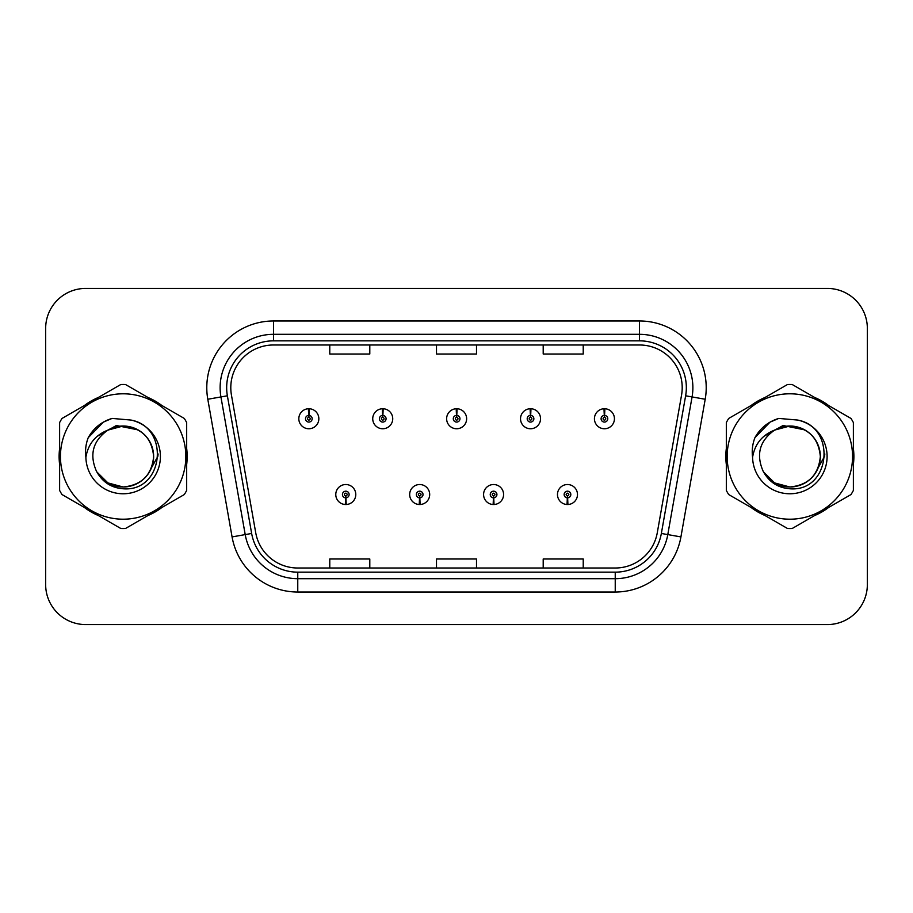 <?xml version="1.0" encoding="UTF-8"?>
<svg xmlns="http://www.w3.org/2000/svg" width="913" height="913" viewBox="0 0 913 913"><rect width="100%" height="100%" fill="white"/><g stroke="black" fill="none" stroke-linecap="round" stroke-linejoin="round"><path stroke-width="1.37" d="M419.535 497.847L419.25 504.512A10.009 10.009 0 0 0 420.117 504.512L419.832 497.847A3.332 3.332 0 0 0 423.016 494.515A3.332 3.332 0 0 0 419.683 491.183A3.332 3.332 0 0 0 416.351 494.515A3.332 3.332 0 0 0 419.535 497.847L419.626 495.85A1.335 1.335 0 0 1 418.348 494.515A1.335 1.335 0 0 1 419.683 493.18A1.335 1.335 0 0 1 421.019 494.515A1.335 1.335 0 0 1 419.74 495.85L419.832 497.847M493.442 497.847L493.146 504.512A10.009 10.009 0 0 0 494.024 504.512L493.728 497.847A3.332 3.332 0 0 0 496.923 494.515A3.332 3.332 0 0 0 493.579 491.183A3.332 3.332 0 0 0 490.247 494.515A3.332 3.332 0 0 0 493.442 497.847L493.522 495.85A1.335 1.335 0 0 1 492.244 494.515A1.335 1.335 0 0 1 493.579 493.18A1.335 1.335 0 0 1 494.914 494.515A1.335 1.335 0 0 1 493.636 495.85L493.728 497.847M567.338 497.847L567.041 504.512A10.009 10.009 0 0 0 567.92 504.512L567.624 497.847A3.332 3.332 0 0 0 570.819 494.515A3.332 3.332 0 0 0 567.487 491.183A3.332 3.332 0 0 0 564.143 494.515A3.332 3.332 0 0 0 567.338 497.847L567.43 495.85A1.335 1.335 0 0 1 566.151 494.515A1.335 1.335 0 0 1 567.487 493.18A1.335 1.335 0 0 1 568.822 494.515A1.335 1.335 0 0 1 567.544 495.85L567.624 497.847M345.639 497.847L345.342 504.512A10.009 10.009 0 0 0 346.221 504.512L345.924 497.847A3.332 3.332 0 0 0 349.12 494.515A3.332 3.332 0 0 0 345.787 491.183A3.332 3.332 0 0 0 342.443 494.515A3.332 3.332 0 0 0 345.639 497.847L345.73 495.85A1.335 1.335 0 0 1 344.452 494.515A1.335 1.335 0 0 1 345.787 493.18A1.335 1.335 0 0 1 347.123 494.515A1.335 1.335 0 0 1 345.844 495.85L345.924 497.847M382.878 415.415L383.175 408.75A10.009 10.009 0 0 0 382.296 408.75L382.593 415.415A3.332 3.332 0 0 0 379.397 418.747A3.332 3.332 0 0 0 382.73 422.08A3.332 3.332 0 0 0 386.073 418.747A3.332 3.332 0 0 0 382.878 415.415L382.787 417.412A1.335 1.335 0 0 1 384.065 418.747A1.335 1.335 0 0 1 382.73 420.083A1.335 1.335 0 0 1 381.394 418.747A1.335 1.335 0 0 1 382.673 417.412L382.593 415.415M456.774 415.415L457.071 408.75A10.009 10.009 0 0 0 456.192 408.75L456.489 415.415A3.332 3.332 0 0 0 453.293 418.747A3.332 3.332 0 0 0 456.637 422.08A3.332 3.332 0 0 0 459.969 418.747A3.332 3.332 0 0 0 456.774 415.415L456.694 417.412A1.335 1.335 0 0 1 457.972 418.747A1.335 1.335 0 0 1 456.637 420.083A1.335 1.335 0 0 1 455.302 418.747A1.335 1.335 0 0 1 456.58 417.412L456.489 415.415M530.681 415.415L530.967 408.75A10.009 10.009 0 0 0 530.099 408.75L530.385 415.415A3.332 3.332 0 0 0 527.2 418.747A3.332 3.332 0 0 0 530.533 422.08A3.332 3.332 0 0 0 533.865 418.747A3.332 3.332 0 0 0 530.681 415.415L530.59 417.412A1.335 1.335 0 0 1 531.868 418.747A1.335 1.335 0 0 1 530.533 420.083A1.335 1.335 0 0 1 529.198 418.747A1.335 1.335 0 0 1 530.476 417.412L530.385 415.415M604.577 415.415L604.874 408.75A10.009 10.009 0 0 0 603.995 408.75L604.292 415.415A3.332 3.332 0 0 0 601.096 418.747A3.332 3.332 0 0 0 604.429 422.08A3.332 3.332 0 0 0 607.773 418.747A3.332 3.332 0 0 0 604.577 415.415L604.486 417.412A1.335 1.335 0 0 1 605.764 418.747A1.335 1.335 0 0 1 604.429 420.083A1.335 1.335 0 0 1 603.094 418.747A1.335 1.335 0 0 1 604.372 417.412L604.292 415.415M308.982 415.415L309.267 408.75A10.009 10.009 0 0 0 308.4 408.75L308.685 415.415A3.332 3.332 0 0 0 305.501 418.747A3.332 3.332 0 0 0 308.834 422.08A3.332 3.332 0 0 0 312.166 418.747A3.332 3.332 0 0 0 308.982 415.415L308.891 417.412A1.335 1.335 0 0 1 310.169 418.747A1.335 1.335 0 0 1 308.834 420.083A1.335 1.335 0 0 1 307.498 418.747A1.335 1.335 0 0 1 308.777 417.412L308.685 415.415M59.128 456.5A64.024 64.024 0 0 0 59.619 464.489A64.024 64.024 0 0 1 59.619 448.511A64.024 64.024 0 0 0 59.128 456.5M84.464 507.525A64.024 64.024 0 0 0 98.307 515.514A64.024 64.024 0 0 1 84.464 507.525M147.997 515.514A64.024 64.024 0 0 0 161.829 507.525A64.024 64.024 0 0 1 147.997 515.514M186.674 464.489A64.024 64.024 0 0 0 186.674 448.511A64.024 64.024 0 0 1 186.674 464.489M725.824 456.5A64.024 64.024 0 0 0 726.326 464.489A64.024 64.024 0 0 1 726.326 448.511A64.024 64.024 0 0 0 725.824 456.5M751.171 507.525A64.024 64.024 0 0 0 765.003 515.514A64.024 64.024 0 0 1 751.171 507.525M814.693 515.514A64.024 64.024 0 0 0 828.536 507.525A64.024 64.024 0 0 1 814.693 515.514M853.381 464.489A64.024 64.024 0 0 0 853.381 448.511A64.024 64.024 0 0 1 853.381 464.489M230.795 387.671A42.683 42.683 0 0 1 273.489 344.988L639.511 344.988A42.683 42.683 0 0 1 681.555 395.078L657.28 532.747A42.683 42.683 0 0 1 615.236 568.012L297.764 568.012A42.683 42.683 0 0 1 255.72 532.747L231.446 395.078A42.683 42.683 0 0 1 230.795 387.671M226.664 387.671A46.825 46.825 0 0 0 227.371 395.797L251.646 533.466A46.825 46.825 0 0 0 297.764 572.154L615.236 572.154A46.825 46.825 0 0 0 661.354 533.466L685.629 395.797A46.825 46.825 0 0 0 639.511 340.846L273.489 340.846A46.825 46.825 0 0 0 226.664 387.671M207.799 399.255A66.695 66.695 0 0 1 273.489 320.977L639.511 320.977A66.695 66.695 0 0 1 705.201 399.255L680.927 536.912A66.695 66.695 0 0 1 615.236 592.023L297.764 592.023A66.695 66.695 0 0 1 232.073 536.912L207.799 399.255L220.935 396.938A53.353 53.353 0 0 1 273.489 334.318L639.511 334.318A53.353 53.353 0 0 1 692.065 396.938L667.791 534.596A53.353 53.353 0 0 1 615.236 578.682L297.764 578.682A53.353 53.353 0 0 1 245.209 534.596L220.935 396.938A53.353 53.353 0 0 1 220.124 387.671M161.829 405.475A64.024 64.024 0 0 0 147.997 397.486A64.024 64.024 0 0 1 161.829 405.475M98.307 397.486A64.024 64.024 0 0 0 84.464 405.475A64.024 64.024 0 0 1 98.307 397.486M828.536 405.475A64.024 64.024 0 0 0 814.693 397.486A64.024 64.024 0 0 1 828.536 405.475M765.003 397.486A64.024 64.024 0 0 0 751.171 405.475A64.024 64.024 0 0 1 765.003 397.486M867.35 328.44A40.012 40.012 0 0 0 827.338 288.428L85.662 288.428A40.012 40.012 0 0 0 45.65 328.44L45.65 584.56A40.012 40.012 0 0 0 85.662 624.572L827.338 624.572A40.012 40.012 0 0 0 867.35 584.56L867.35 328.44L867.35 584.56M436.494 344.988L436.494 354.016L476.506 354.016L476.506 344.988M329.776 344.988L329.776 354.016L369.799 354.016L369.799 344.988M543.201 344.988L543.201 354.016L583.224 354.016L583.224 344.988M476.506 568.012L476.506 558.984L436.494 558.984L436.494 568.012M369.799 568.012L369.799 558.984L329.776 558.984L329.776 568.012M583.224 568.012L583.224 558.984L543.201 558.984L543.201 568.012M45.65 328.44L45.65 584.56M827.338 288.428L85.662 288.428M85.662 624.572L827.338 624.572M318.842 418.747A10.009 10.009 0 0 0 309.267 408.75A10.009 10.009 0 0 1 318.842 418.747A10.009 10.009 0 0 1 308.834 428.756A10.009 10.009 0 0 1 298.825 418.747A10.009 10.009 0 0 1 308.4 408.75M335.779 494.515A10.009 10.009 0 0 0 345.342 504.512A10.009 10.009 0 0 1 335.779 494.515A10.009 10.009 0 0 1 345.787 484.518A10.009 10.009 0 0 1 355.785 494.515A10.009 10.009 0 0 1 346.221 504.512M392.738 418.747A10.009 10.009 0 0 0 383.175 408.75A10.009 10.009 0 0 1 392.738 418.747A10.009 10.009 0 0 1 382.73 428.756A10.009 10.009 0 0 1 372.732 418.747A10.009 10.009 0 0 1 382.296 408.75M466.634 418.747A10.009 10.009 0 0 0 457.071 408.75A10.009 10.009 0 0 1 466.634 418.747A10.009 10.009 0 0 1 456.637 428.756A10.009 10.009 0 0 1 446.628 418.747A10.009 10.009 0 0 1 456.192 408.75M540.542 418.747A10.009 10.009 0 0 0 530.967 408.75A10.009 10.009 0 0 1 540.542 418.747A10.009 10.009 0 0 1 530.533 428.756A10.009 10.009 0 0 1 520.524 418.747A10.009 10.009 0 0 1 530.099 408.75M614.438 418.747A10.009 10.009 0 0 0 604.874 408.75A10.009 10.009 0 0 1 614.438 418.747A10.009 10.009 0 0 1 604.429 428.756A10.009 10.009 0 0 1 594.431 418.747A10.009 10.009 0 0 1 603.995 408.75L604.223 414.091M409.675 494.515A10.009 10.009 0 0 0 419.25 504.512A10.009 10.009 0 0 1 409.675 494.515A10.009 10.009 0 0 1 419.683 484.518A10.009 10.009 0 0 1 429.692 494.515A10.009 10.009 0 0 1 420.117 504.512M483.582 494.515A10.009 10.009 0 0 0 493.146 504.512A10.009 10.009 0 0 1 483.582 494.515A10.009 10.009 0 0 1 493.579 484.518A10.009 10.009 0 0 1 503.588 494.515A10.009 10.009 0 0 1 494.024 504.512M557.478 494.515A10.009 10.009 0 0 0 567.041 504.512A10.009 10.009 0 0 1 557.478 494.515A10.009 10.009 0 0 1 567.487 484.518A10.009 10.009 0 0 1 577.484 494.515A10.009 10.009 0 0 1 567.92 504.512L567.692 499.183M158.132 453.978L157.801 456.5L147.495 474.874M138 429.863L116.362 425.504L97.12 436.368M824.838 453.978L824.496 456.5L814.191 474.874M804.695 429.863L783.057 425.504L763.816 436.368M153.624 455.404A30.494 30.494 0 0 0 107.894 430.103C92.955 440.728 89.143 454.457 96.47 471.268L96.881 471.987A30.494 30.494 0 0 0 123.152 486.994C141.675 485.191 151.832 475.022 153.646 456.5C151.832 437.978 141.675 427.809 123.152 426.006L107.894 430.103L123.152 426.006C141.675 427.809 151.832 437.978 153.646 456.5C151.832 475.022 141.675 485.191 123.152 486.994A30.494 30.494 0 0 0 153.646 456.5C151.832 437.978 141.675 427.809 123.152 426.006C141.675 427.809 151.832 437.978 153.646 456.5C151.832 475.022 141.675 485.191 123.152 486.994C141.675 485.191 151.832 475.022 153.646 456.5C151.832 437.978 141.675 427.809 123.152 426.006C141.675 427.809 151.832 437.978 153.646 456.5C151.832 475.022 141.675 485.191 123.152 486.994C141.675 485.191 151.832 475.022 153.646 456.5C151.832 437.978 141.675 427.809 123.152 426.006C141.675 427.809 151.832 437.978 153.646 456.5C151.832 475.022 141.675 485.191 123.152 486.994L107.905 482.909L96.881 471.987L107.905 482.909L123.152 486.994L107.905 482.909L96.881 471.987L107.905 482.909L123.152 486.994L107.905 482.909L96.881 471.987L107.905 482.909L123.152 486.994L107.905 482.909L96.881 471.987C102.724 482.281 111.477 487.873 123.152 488.775C163.929 492.187 170.297 427.193 130.97 420.06L112.071 418.416C101.526 421.658 93.583 428.083 88.23 437.692C85.788 444.049 85.012 450.588 85.89 457.31A37.273 37.273 0 0 0 123.152 493.773A37.273 37.273 0 0 0 130.97 420.06M123.152 519.2A62.7 62.7 0 0 0 185.841 456.5A62.7 62.7 0 0 0 123.152 393.8A62.7 62.7 0 0 0 60.452 456.5A62.7 62.7 0 0 0 123.152 519.2M123.152 528.536A72.036 72.036 0 0 0 125.515 528.49L184.323 494.538A72.036 72.036 0 0 0 186.674 490.452L186.674 422.548A72.036 72.036 0 0 0 184.323 418.462L125.515 384.51A72.036 72.036 0 0 0 120.79 384.51L61.981 418.462A72.036 72.036 0 0 0 59.619 422.548L59.619 490.452A72.036 72.036 0 0 0 61.981 494.538L120.79 528.49A72.036 72.036 0 0 0 123.152 528.536M85.89 457.31C88.047 444.175 95.386 435.102 107.894 430.103M88.23 437.692L103.317 422.148L111.843 418.485L103.317 422.148L88.276 437.612L103.317 422.148L111.843 418.485L103.317 422.148L88.23 437.692L103.317 422.148L112.071 418.416L103.317 422.148L98.353 425.549L103.317 422.148L112.071 418.416L103.317 422.148L98.353 425.549L103.317 422.148L112.071 418.416L103.317 422.148L98.353 425.549L103.317 422.148L112.071 418.416L103.317 422.148L98.353 425.549M111.843 418.485L103.317 422.148L88.276 437.612L103.317 422.148L111.843 418.485L103.317 422.148L88.276 437.612M820.319 455.404A30.494 30.494 0 0 0 774.589 430.103C759.65 440.728 755.838 454.457 763.165 471.268L763.576 471.987A30.494 30.494 0 0 0 789.848 486.994C808.37 485.191 818.539 475.022 820.342 456.5C818.539 437.978 808.37 427.809 789.848 426.006L774.589 430.103L789.848 426.006C808.37 427.809 818.539 437.978 820.342 456.5C818.539 475.022 808.37 485.191 789.848 486.994A30.494 30.494 0 0 0 820.342 456.5C818.539 437.978 808.37 427.809 789.848 426.006C808.37 427.809 818.539 437.978 820.342 456.5C818.539 475.022 808.37 485.191 789.848 486.994C808.37 485.191 818.539 475.022 820.342 456.5C818.539 437.978 808.37 427.809 789.848 426.006C808.37 427.809 818.539 437.978 820.342 456.5C818.539 475.022 808.37 485.191 789.848 486.994C808.37 485.191 818.539 475.022 820.342 456.5C818.539 437.978 808.37 427.809 789.848 426.006C808.37 427.809 818.539 437.978 820.342 456.5C818.539 475.022 808.37 485.191 789.848 486.994L774.601 482.909L763.576 471.987L774.601 482.909L789.848 486.994L774.601 482.909L763.576 471.987L774.601 482.909L789.848 486.994L774.601 482.909L763.576 471.987L774.601 482.909L789.848 486.994L774.601 482.909L763.576 471.987C769.419 482.281 778.173 487.873 789.848 488.775C830.625 492.187 836.993 427.193 797.665 420.06L778.766 418.416C768.232 421.658 760.278 428.083 754.925 437.692C752.483 444.049 751.707 450.588 752.586 457.31A37.273 37.273 0 0 0 789.848 493.773A37.273 37.273 0 0 0 797.665 420.06M789.848 519.2A62.7 62.7 0 0 0 852.548 456.5A62.7 62.7 0 0 0 789.848 393.8A62.7 62.7 0 0 0 727.159 456.5A62.7 62.7 0 0 0 789.848 519.2M789.848 528.536A72.036 72.036 0 0 0 792.21 528.49L851.019 494.538A72.036 72.036 0 0 0 853.381 490.452L853.381 422.548A72.036 72.036 0 0 0 851.019 418.462L792.21 384.51A72.036 72.036 0 0 0 787.485 384.51L728.677 418.462A72.036 72.036 0 0 0 726.326 422.548L726.326 490.452A72.036 72.036 0 0 0 728.677 494.538L787.485 528.49A72.036 72.036 0 0 0 789.848 528.536M752.586 457.31C754.743 444.175 762.081 435.102 774.589 430.103M778.538 418.485L770.013 422.148L754.971 437.612L770.013 422.148L778.538 418.485L770.013 422.148L754.971 437.612L770.013 422.148L778.538 418.485L770.013 422.148L754.971 437.612L770.013 422.148L778.538 418.485L770.013 422.148L754.925 437.692L770.013 422.148L778.766 418.416L770.013 422.148L765.048 425.549L770.013 422.148L778.766 418.416L770.013 422.148L765.048 425.549L770.013 422.148L778.766 418.416L770.013 422.148L765.048 425.549L770.013 422.148L778.766 418.416L770.013 422.148L765.048 425.549M639.511 320.977L639.511 340.846M220.935 396.938L227.371 395.797M297.764 592.023L297.764 572.154M615.236 572.154L615.236 592.023M661.354 533.466L680.927 536.912M232.073 536.912L251.646 533.466M685.629 395.797L705.201 399.255M273.489 320.977L273.489 340.846"/></g></svg>

